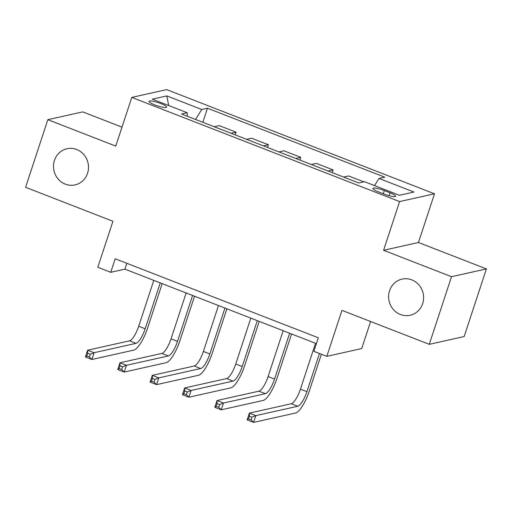 <?xml version="1.0" encoding="UTF-8"?>
<svg xmlns="http://www.w3.org/2000/svg" width="512" height="512" viewBox="0 0 512 512"><rect width="100%" height="100%" fill="white"/><g stroke="black" fill="none" stroke-linecap="round" stroke-linejoin="round"><path stroke-width="0.77" d="M87.565 173.267A18.522 17.459 77.4 0 1 75.04 184.902A18.522 17.459 77.4 0 1 58.029 178.88A18.522 17.459 77.4 0 1 54.445 160.384A18.522 17.459 77.4 0 1 66.97 148.749A18.522 17.459 77.4 0 1 83.981 154.771A18.522 17.459 77.4 0 1 87.565 173.267M422.669 303.622A18.522 17.459 77.4 0 1 410.15 315.258A18.522 17.459 77.4 0 1 393.133 309.235A18.522 17.459 77.4 0 1 389.549 290.739A18.522 17.459 77.4 0 1 402.074 279.104A18.522 17.459 77.4 0 1 419.085 285.126A18.522 17.459 77.4 0 1 422.669 303.622M154.829 104.928A9.261 1.651 18.2 0 0 166.65 107.142A9.261 1.651 18.2 0 0 160.864 103.578A9.261 1.651 18.2 0 0 149.05 101.357A9.261 1.651 18.2 0 0 154.829 104.928M121.99 127.155L82.72 111.878L47.834 119.674L25.6 187.302L112.934 221.28L97.811 267.264L110.752 272.301L124.896 269.139L316.41 343.642M434.483 193.792L166.656 89.606L131.776 97.402L399.597 201.587L434.483 193.792L418.47 242.49L383.59 250.278L451.514 276.704L486.4 268.909L418.47 242.49M486.4 268.909L464.166 336.544L429.28 344.333L341.946 310.362L326.822 356.352L361.709 348.557L370.605 321.51M451.514 276.704L429.28 344.333M326.822 356.352L313.882 351.322L318.33 337.792L115.2 258.771L110.752 272.301M390.042 192.787L384.346 190.573A8.973 1.6 18.2 0 0 372.902 188.422A8.973 1.6 18.2 0 0 378.502 191.878L384.192 194.093A8.973 1.6 18.2 0 0 395.642 196.243A8.973 1.6 18.2 0 0 390.042 192.787L389.082 195.699M374.528 185.594L379.014 178.451L384.723 177.178L207.462 108.224L202.835 122.304M379.014 178.451L413.952 192.038L399.43 195.283L364.499 181.696L358.79 182.97L181.536 114.016L187.238 112.742L152.307 99.155L166.829 95.91L201.76 109.498L207.462 108.224M383.59 250.278L399.597 201.587M47.834 119.674L115.763 146.093L131.776 97.402M126.816 263.296L124.896 269.139M214.253 126.746L219.258 125.626L236.077 132.166L235.181 134.886M246.598 139.328L251.603 138.208L268.422 144.749L267.526 147.469M278.944 151.91L283.949 150.79L300.768 157.331L299.872 160.051M311.29 164.493L316.294 163.373L333.114 169.914L332.218 172.634M343.635 177.075L348.64 175.955L363.795 181.85M328.109 171.034L333.114 169.914M295.763 158.451L300.768 157.331M263.418 145.869L268.422 144.749M231.072 133.286L236.077 132.166M201.76 109.498L195.507 119.45M187.315 116.262L187.238 112.742M166.829 95.91L168.678 105.523M315.514 343.296L300.429 389.171A14.47 4.083 -68.7 0 1 291.27 403.75L249.363 413.114L255.827 415.629L253.606 422.394L295.514 413.03A21.709 6.125 111.3 0 0 309.261 391.162L321.395 354.24M319.462 353.491L306.899 391.686A14.47 4.083 -68.7 0 1 297.741 406.266L255.827 415.629L251.994 417.178L249.408 416.173L248.518 418.874L251.104 419.885L251.994 417.178M251.104 419.885L253.606 422.394L247.136 419.878L249.363 413.114L249.408 416.173M247.136 419.878L248.518 418.874M283.168 330.707L268.083 376.589A14.47 4.083 -68.7 0 1 258.925 391.168L217.018 400.531L223.482 403.046L221.261 409.811L263.168 400.448A21.709 6.125 111.3 0 0 276.915 378.579L291.578 333.978M289.638 333.229L274.554 379.104A14.47 4.083 -68.7 0 1 265.395 393.683L223.482 403.046L219.648 404.595L217.062 403.59L216.173 406.291L218.758 407.302L219.648 404.595M218.758 407.302L221.261 409.811L214.79 407.296L217.018 400.531L217.062 403.59M214.79 407.296L216.173 406.291M250.822 318.125L235.738 364.006A14.47 4.083 -68.7 0 1 226.579 378.586L184.666 387.949L191.136 390.464L188.915 397.229L230.822 387.866A21.709 6.125 111.3 0 0 244.563 365.997L259.232 321.395M257.293 320.646L242.208 366.522A14.47 4.083 -68.7 0 1 233.05 381.101L191.136 390.464L187.302 392.013L184.717 391.008L183.827 393.709L186.413 394.714L187.302 392.013M186.413 394.714L188.915 397.229L182.445 394.707L184.666 387.949L184.717 391.008M182.445 394.707L183.827 393.709M218.477 305.542L203.392 351.424A14.47 4.083 -68.7 0 1 194.234 366.003L152.32 375.366L158.79 377.882L156.57 384.646L198.477 375.283A21.709 6.125 111.3 0 0 212.218 353.414L226.886 308.813M224.947 308.064L209.862 353.939A14.47 4.083 -68.7 0 1 200.704 368.518L158.79 377.882L154.957 379.43L152.371 378.419L151.482 381.126L154.067 382.131L154.957 379.43M154.067 382.131L156.57 384.646L150.099 382.125L152.32 375.366L152.371 378.419M150.099 382.125L151.482 381.126M186.131 292.96L171.046 338.842A14.47 4.083 -68.7 0 1 161.888 353.421L119.974 362.784L126.445 365.299L124.224 372.064L166.131 362.701A21.709 6.125 111.3 0 0 179.872 340.832L194.541 296.23M192.602 295.482L177.517 341.357A14.47 4.083 -68.7 0 1 168.358 355.936L126.445 365.299L122.611 366.848L120.026 365.837L119.136 368.544L121.722 369.549L122.611 366.848M121.722 369.549L124.224 372.064L117.754 369.542L119.974 362.784L120.026 365.837M117.754 369.542L119.136 368.544M153.786 280.378L138.701 326.259A14.47 4.083 -68.7 0 1 129.542 340.838L87.629 350.202L94.099 352.717L91.878 359.482L133.786 350.118A21.709 6.125 111.3 0 0 147.526 328.25L162.189 283.648M160.256 282.899L145.171 328.774A14.47 4.083 -68.7 0 1 136.013 343.354L94.099 352.717L90.266 354.266L87.68 353.254L86.79 355.962L89.376 356.966L90.266 354.266M89.376 356.966L91.878 359.482L85.408 356.96L87.629 350.202L87.68 353.254M85.408 356.96L86.79 355.962M383.302 193.747L384.346 190.573M306.899 391.686L300.429 389.171M297.741 406.266L291.27 403.75M274.554 379.104L268.083 376.589M265.395 393.683L258.925 391.168M242.208 366.522L235.738 364.006M233.05 381.101L226.579 378.586M209.862 353.939L203.392 351.424M200.704 368.518L194.234 366.003M177.517 341.357L171.046 338.842M168.358 355.936L161.888 353.421M145.171 328.774L138.701 326.259M136.013 343.354L129.542 340.838"/></g></svg>
